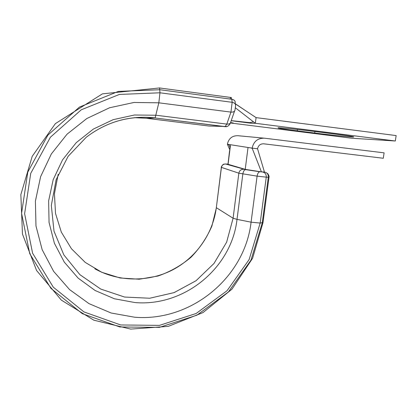 <?xml version="1.0" encoding="UTF-8"?>
<svg xmlns="http://www.w3.org/2000/svg" width="417" height="417" viewBox="0 0 417 417"><rect width="100%" height="100%" fill="white"/><g stroke="black" fill="none" stroke-linecap="round" stroke-linejoin="round"><path stroke-width="0.63" d="M279.03 127.8C283.169 127.904 301.46 129.807 316.649 131.736L335.544 134.123C349.034 135.859 355.013 136.818 353.48 137C350.833 137.136 330.65 135.056 314.72 133.039L297.248 130.844C283.226 129.051 276.862 128.035 278.16 127.79L279.03 127.8M252.077 148.118L252.056 148.395M245.217 169.354L248.032 147.482L252.134 148.129C253.677 141.384 257.774 138.069 264.42 138.189L384.109 152.851L383.286 158.262L263.68 143.808C260.364 143.756 258.321 145.408 257.55 148.77L252.134 148.129L261.423 171.882L245.217 169.354L227.99 164.262M248.032 147.482L227.374 144.235C228.678 138.449 232.201 135.608 237.94 135.713L263.825 138.136M257.55 148.77L264.456 172.07L261.423 171.882M227.374 144.235L229.689 149.489M234.818 103.525L256.08 117.62L396.15 135.577L395.321 141.003L351.635 138.215L230.424 122.979M256.08 117.62L255.345 123.291L251.149 123.234L231.2 120.711M395.321 141.003L255.345 123.291L253.536 121.889L249.741 122.629L231.227 120.628M230.637 122.645L233.265 122.979L230.46 122.937M235.443 107.847L253.536 121.889M269.017 177.215L263.007 222.48L260.177 223.069L266.255 177.152L257.096 176.136C257.586 173.425 258.519 171.971 259.89 171.768L264.43 172.012M235.313 104.203L235.183 103.02C235.485 101.044 234.375 99.799 231.852 99.272L231.013 97.411L229.887 99.011M159.575 87.904L159.961 92.793L119.366 94.44L81.247 109.801L50.394 137.229L30.722 173.383L24.619 213.707L32.589 253.202L53.293 287.172L83.916 311.895L120.69 324.963L159.456 325.38L196.131 313.49L227.03 290.753L249.121 259.572L260.177 223.069L251.076 222.178L257.096 176.136L238.842 173.18L221.344 167.363M228.01 164.09L225.717 164.027L245.665 169.646C244.268 169.839 243.33 171.272 242.845 173.946L237.018 219.368L233.098 218.232L226.639 242.147L213.984 263.487L196.047 280.724L174.103 292.614L149.708 298.233L124.62 297.06L100.726 289.054L79.892 274.667L63.848 254.886L54.007 231.18L51.312 205.43L56.118 179.769L68.091 156.375L86.246 137.25C106.83 121.613 129.796 115.155 155.134 117.881L158.83 102.811L230.94 112.105C233.489 112.267 234.86 111.459 235.058 109.681L235.511 106.048C235.808 104.078 234.698 102.832 232.165 102.306L159.961 92.793L158.83 102.811L134.024 102.462L109.572 107.768L86.819 118.522L67.038 134.196L51.343 153.946L40.611 176.678L35.409 201.124L35.971 225.92L42.174 249.731L53.6 271.305L69.535 289.57L89.066 303.67L111.146 313.005L134.644 317.228C191.163 321.898 244.784 277.493 251.076 222.178L237.018 219.368C231.643 267.917 184.434 306.876 134.946 302.549L114.399 298.765L95.128 290.508L78.12 278.108L64.281 262.105L54.398 243.252L49.06 222.485L48.633 200.9L53.194 179.644L62.54 159.883L76.181 142.713L93.372 129.067L113.148 119.674L134.42 115.003L156.031 115.238L226.806 124.099L230.94 112.105L232.165 102.306L231.852 99.272L159.935 89.733L118.438 91.386L79.454 107.07L47.903 135.113L27.793 172.085L21.569 213.322L29.743 253.687L50.942 288.392L82.253 313.636L119.83 326.959L159.424 327.366L196.866 315.21L228.407 291.994L250.961 260.166L262.257 222.897L268.313 177.225L266.255 177.152C266.369 174.41 265.264 172.732 262.929 172.106M228.068 164.371L230.533 144.73M245.665 169.646L259.89 171.768M230.299 123.13L230.007 123.807C230.392 123.661 227.812 127.341 225.362 126.622L154.988 117.964L225.097 126.69L226.806 124.099C229.308 124.25 230.658 123.437 230.867 121.665L234.578 111.047M86.246 137.25C106.825 121.628 129.739 115.196 154.988 117.964L146.398 118.277L208.974 126.038L226.9 126.523M243.658 169.281C241.047 169.255 239.441 170.553 238.842 173.18L233.098 218.232L216.407 207.744L211.888 226.097C206.811 237.763 199.832 248.172 190.944 257.331C181.145 265.525 170.193 271.748 158.09 276.002L139.257 279.223L120.138 277.988L101.774 272.291L85.219 262.387L71.453 248.751L61.33 232.118L55.513 213.415L54.429 193.749L58.187 174.29M134.472 117.672L146.398 118.277M225.717 164.027C223.376 164.001 221.943 165.158 221.417 167.498L216.36 207.431M265.817 172.429L267.87 173.738C268.97 175.64 269.356 176.761 269.033 177.1L268.313 177.225C268.433 174.499 267.328 172.826 265.003 172.205M314.72 133.039L314.934 131.522M297.248 130.844L297.436 129.478M159.732 87.992L231.346 97.547M251.503 148.03L252.301 148.551M227.958 144.329C229.939 145.47 230.46 147.743 229.527 151.152L227.979 164.345M225.394 163.98L223.767 164.204C223.048 163.959 220.614 167.545 221.333 167.472L216.329 207.687C212.858 234.052 195.943 257.914 172.117 270.153C148.249 282.267 118.527 282.007 94.821 268.783M262.971 222.761L252.572 258.311L231.972 289.169L203.016 312.583L168.233 326.375L130.693 329.102L93.851 320.193L61.33 300.12L36.576 270.492L22.466 234.078L20.85 194.598L32.192 156.354L55.367 123.635L102.405 93.856L159.497 87.961M235.261 103.713L245.842 110.839"/></g></svg>
